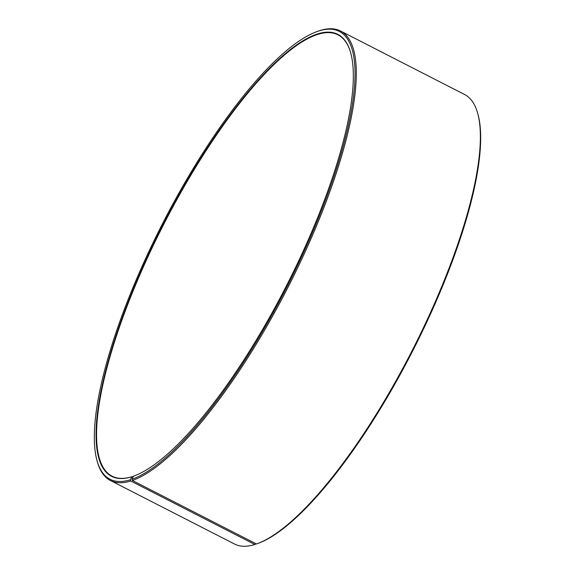 <?xml version="1.0" encoding="UTF-8"?>
<svg xmlns="http://www.w3.org/2000/svg" width="575" height="575" viewBox="0 0 575 575"><rect width="100%" height="100%" fill="white"/><g stroke="black" fill="none" stroke-linecap="round" stroke-linejoin="round"><path stroke-width="0.86" d="M132.832 477.07L132.034 476.661A247.897 68.748 117.1 0 1 112.039 476.165A247.897 68.748 117.1 0 1 149.399 253.64A247.897 68.748 117.1 0 1 317.961 34.349A247.897 68.748 117.1 0 1 337.956 34.838A247.897 68.748 117.1 0 1 350.75 53.044M134.284 475.899A247.897 68.748 117.1 0 1 133.594 476.143L131.927 479.255L132.372 480.47L256.436 543.979A252.49 70.021 117.1 0 0 257.363 543.648A252.49 70.021 117.1 0 0 411.858 351.16A252.49 70.021 117.1 0 0 477.681 113.282A252.49 70.021 117.1 0 0 464.586 94.508L340.522 30.992A252.49 70.021 117.1 0 1 303.384 255.667A252.49 70.021 117.1 0 1 132.372 480.47M132.034 476.661L130.338 479.773L130.784 480.995L254.847 544.511L256.091 543.806M254.847 544.511A252.49 70.021 117.1 0 1 234.478 544.008L110.414 480.492A252.49 70.021 117.1 0 1 97.319 461.718L97.003 460.568A251.57 69.762 117.1 0 1 162.581 223.553A251.57 69.762 117.1 0 1 316.516 31.769A251.57 69.762 117.1 0 1 319.024 30.906A251.57 69.762 117.1 0 1 315.488 225.35A251.57 69.762 117.1 0 1 131.927 479.255M130.784 480.995A252.49 70.021 117.1 0 1 110.414 480.492M316.516 31.769L317.637 31.352A252.49 70.021 117.1 0 1 320.153 30.489A252.49 70.021 117.1 0 1 340.522 30.992M130.338 479.773A251.57 69.762 117.1 0 1 97.003 460.568M131.582 476.826A248.263 68.849 117.1 0 1 135.88 283.008A248.263 68.849 117.1 0 1 317.788 33.86A248.263 68.849 117.1 0 1 350.685 52.814A248.263 68.849 117.1 0 1 285.969 286.717A248.263 68.849 117.1 0 1 134.054 475.985A248.263 68.849 117.1 0 1 133.141 476.308M477.681 113.282L477.997 114.432A251.57 69.762 117.1 0 1 412.419 351.447A251.57 69.762 117.1 0 1 258.484 543.231L257.363 543.648"/></g></svg>

